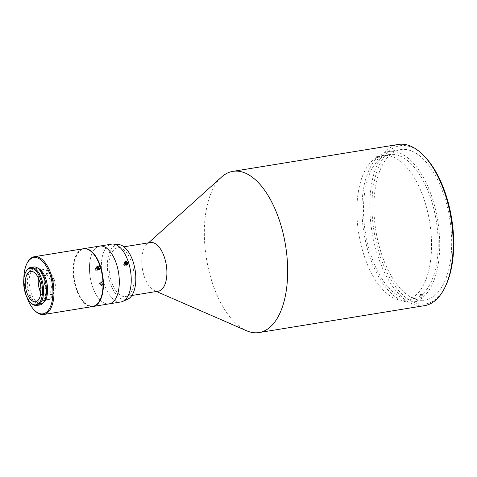 <?xml version="1.0" encoding="UTF-8"?>
<svg xmlns="http://www.w3.org/2000/svg" width="477" height="477" viewBox="0 0 477 477"><rect width="100%" height="100%" fill="white"/><g stroke="black" fill="none" stroke-linecap="round" stroke-linejoin="round"><path stroke-width="0.36" stroke-dasharray="2.38 1.79" d="M96.861 266.703A1.896 1.586 50.3 0 0 96.384 266.953A1.896 1.586 50.3 0 0 96.372 269.427A1.896 1.586 50.3 0 0 98.805 269.875A1.896 1.586 50.3 0 0 99.138 269.457M92.782 306.526A29.276 14.37 80.8 0 1 74.698 283.964A29.276 14.37 80.8 0 1 79.635 250.508A29.276 14.37 80.8 0 1 83.386 248.738M100.164 299.783A28.811 14.143 80.8 0 1 77.817 291.727A28.811 14.143 80.8 0 1 80.166 250.872A28.811 14.143 80.8 0 1 92.526 252.792M25.949 271.616A19.259 9.457 -99.2 0 0 31.059 303.026M33.587 266.983A19.259 9.457 -99.2 0 0 31.118 268.146A19.259 9.457 -99.2 0 0 27.869 290.153A19.259 9.457 -99.2 0 0 39.77 305M26.801 296.903A28.501 13.994 80.8 0 1 23.85 278.771M27.189 263.03A29.276 14.37 -99.2 0 0 34.952 310.771M43.461 302.519A18.025 8.848 80.8 0 1 41.29 303.503A18.025 8.848 80.8 0 1 30.152 289.611A18.025 8.848 80.8 0 1 33.199 269.01A18.025 8.848 80.8 0 1 35.507 267.919A18.025 8.848 80.8 0 1 37.874 268.157M31.476 269.29A18.025 8.848 80.8 0 1 33.784 268.199A18.025 8.848 80.8 0 1 45.41 284.572A18.025 8.848 80.8 0 1 39.567 303.783A18.025 8.848 80.8 0 1 28.435 289.891A18.025 8.848 80.8 0 1 31.476 269.29M424.071 155.943A80.118 39.329 -99.2 0 0 389.697 150.601A80.118 39.329 -99.2 0 0 383.168 264.21A80.118 39.329 -99.2 0 0 445.315 286.605M424.602 305.644A81.656 40.086 80.8 0 1 372.847 236.634A81.656 40.086 80.8 0 1 387.932 149.39A81.656 40.086 80.8 0 1 398.39 144.448M246.573 330.746A81.656 40.086 80.8 0 1 207.352 263.542A81.656 40.086 80.8 0 1 221.578 177.039M390.83 154.226A76.207 37.409 -99.2 0 0 377.969 241.308A76.207 37.409 -99.2 0 0 425.049 300.045A76.207 37.409 -99.2 0 0 435.209 295.096A76.207 37.409 -99.2 0 0 447.557 207.894A76.207 37.409 -99.2 0 0 400.591 149.611A76.207 37.409 -99.2 0 0 390.83 154.226M423.218 297.052A76.207 37.409 -99.2 0 0 435.584 209.85A76.207 37.409 -99.2 0 0 388.612 151.561A76.207 37.409 -99.2 0 0 379.245 155.86L377.259 156.182A76.207 37.409 -99.2 0 0 376.478 156.826L378.464 156.504A76.207 37.409 -99.2 0 0 366.103 243.699A76.207 37.409 -99.2 0 0 413.076 301.995A76.207 37.409 -99.2 0 0 422.443 297.696L420.458 298.018A76.207 37.409 -99.2 0 0 421.233 297.374L423.218 297.052L422.348 294.255A73.184 35.924 -99.2 0 0 434.207 210.506A73.184 35.924 -99.2 0 0 389.101 154.542A73.184 35.924 -99.2 0 0 380.115 158.656L379.245 155.86M425.031 202.284A73.184 35.924 80.8 0 1 414.942 295.978A73.184 35.924 80.8 0 1 405.975 300.087A73.184 35.924 80.8 0 1 358.764 233.647A73.184 35.924 80.8 0 1 382.465 155.621A73.184 35.924 80.8 0 1 425.031 202.284M420.458 298.018L419.581 295.221L421.573 294.899L422.443 297.696M422.348 294.255L420.362 294.577A73.184 35.924 80.8 0 1 419.581 295.221M420.362 294.577L421.233 297.374M378.464 156.504L379.334 159.3L377.349 159.622A73.184 35.924 80.8 0 1 378.13 158.978L380.115 158.656M379.334 159.3A73.184 35.924 -99.2 0 0 367.481 243.049A73.184 35.924 -99.2 0 0 412.587 299.013A73.184 35.924 -99.2 0 0 421.573 294.899M377.259 156.182L378.13 158.978M377.349 159.622L376.478 156.826M133.268 268.682A24.649 12.104 80.8 0 1 125.558 296.515A24.649 12.104 80.8 0 1 109.656 274.126A24.649 12.104 80.8 0 1 117.646 247.849A24.649 12.104 80.8 0 1 133.268 268.682M150.374 242.531A24.649 12.104 -99.2 0 0 146.958 244.242A24.649 12.104 -99.2 0 0 142.665 270.358A24.649 12.104 -99.2 0 0 154.5 290.648A24.649 12.104 -99.2 0 0 158.286 291.191M125.034 263.083L123.883 263.256L125.177 262.177M123.883 263.256L123.626 264.413L124.926 263.334M123.626 264.413L124.527 265.397L125.821 264.324M124.527 265.397L125.678 265.23L125.928 264.067M125.678 265.23L126.971 264.151M99.967 282.45A1.836 1.538 50.3 0 0 99.848 284.483A1.836 1.538 50.3 0 0 101.762 285.484A1.836 1.538 50.3 0 0 102.615 283.088A1.836 1.538 50.3 0 0 99.967 282.45M101.983 285.663C103.837 284 103.426 282.67 100.748 281.686C98.811 283.416 99.222 284.739 101.983 285.663M102.376 283.582L101.458 282.617L100.313 282.813L100.087 283.982L101.005 284.954L102.15 284.751L102.376 283.582L103.67 282.503L103.443 283.672L102.305 283.875L101.005 284.954M103.443 283.672L102.15 284.751M102.305 283.875L101.386 282.909L100.087 283.982M101.386 282.909L101.613 281.74L100.313 282.813M101.613 281.74L102.758 281.537L103.67 282.503M102.758 281.537L101.458 282.617M95.937 247.867A29.264 14.37 -99.2 0 0 91 281.311A29.264 14.37 -99.2 0 0 109.078 303.867A29.264 14.37 -99.2 0 0 118.564 272.677A29.264 14.37 -99.2 0 0 99.681 246.096A29.264 14.37 -99.2 0 0 95.937 247.867A29.264 14.37 80.8 0 1 99.681 246.096A29.264 14.37 80.8 0 1 118.558 272.677A29.264 14.37 80.8 0 1 109.078 303.867A29.264 14.37 80.8 0 1 90.994 281.311A29.264 14.37 80.8 0 1 95.937 247.867A29.276 14.37 -99.2 0 0 90.994 281.311A29.276 14.37 -99.2 0 0 109.078 303.879A29.276 14.37 80.8 0 1 90.994 281.311A29.276 14.37 80.8 0 1 95.931 247.861A29.276 14.37 -99.2 0 1 99.681 246.084M121.003 301.935A29.276 14.37 80.8 0 1 102.919 279.373A29.276 14.37 80.8 0 1 107.856 245.923A29.276 14.37 80.8 0 1 111.606 244.146M118.898 244.612A27.875 13.684 -99.2 0 0 113.562 246.359A27.875 13.684 -99.2 0 0 109.287 279.921A27.875 13.684 -99.2 0 0 127.77 299.186M92.979 306.49A29.276 14.37 80.8 0 1 75.05 283.696A29.276 14.37 80.8 0 1 80.035 250.443A29.276 14.37 80.8 0 1 83.582 248.708M99.079 269.475A1.836 1.538 -129.7 0 1 96.819 269.743A1.836 1.538 -129.7 0 1 95.949 268.086A1.836 1.538 -129.7 0 1 96.831 266.756M98.125 269.416L97.648 269.63L96.587 268.849L96.706 267.549M96.587 268.849L95.287 269.928L96.348 270.709L97.648 269.63M96.348 270.709A1.336 1.115 50.3 0 0 97.38 270.25L97.35 269.01L96.288 268.235L95.257 268.694L95.287 269.928A1.336 1.115 50.3 0 0 96.348 270.709L98.679 269.171M97.38 270.25A1.336 1.115 50.3 0 0 97.35 269.01L97.403 268.968M97.35 269.01A1.336 1.115 50.3 0 0 96.288 268.235L96.753 267.847M96.288 268.235A1.336 1.115 50.3 0 0 95.257 268.694L96.551 267.615M95.257 268.694A1.336 1.115 50.3 0 0 95.287 269.928M50.628 298.691A15.377 7.549 80.8 0 1 48.654 299.622A15.377 7.549 80.8 0 1 44.027 297.666A15.377 7.549 80.8 0 1 39.955 272.588A15.377 7.549 80.8 0 1 43.723 269.267A15.377 7.549 80.8 0 1 53.221 281.12A15.377 7.549 80.8 0 1 50.628 298.691M54.402 280.077A10.786 5.295 -99.2 0 0 48.123 273.202A10.786 5.295 -99.2 0 0 44.635 284.697A10.786 5.295 -99.2 0 0 51.594 294.494A10.786 5.295 -99.2 0 0 54.402 280.077M40.921 288.913A1.157 0.566 80.8 0 1 40.939 289.611M42.024 287.673A1.157 0.566 -99.2 0 0 41.827 288.996A1.157 0.566 -99.2 0 0 42.542 289.885A1.157 0.566 -99.2 0 0 42.691 289.813A1.157 0.566 -99.2 0 0 42.948 289.056A1.157 0.566 -99.2 0 0 42.817 288.263A1.157 0.566 -99.2 0 0 42.173 287.607A1.157 0.566 -99.2 0 0 42.024 287.673M51.731 280.989A1.157 0.566 80.8 0 1 51.582 281.054A1.157 0.566 80.8 0 1 50.836 280.005A1.157 0.566 80.8 0 1 51.212 278.777A1.157 0.566 80.8 0 1 51.927 279.665A1.157 0.566 80.8 0 1 51.731 280.989M53.716 280.667A1.157 0.566 -99.2 0 0 53.973 279.904A1.157 0.566 -99.2 0 0 53.847 279.111A1.157 0.566 -99.2 0 0 53.197 278.455A1.157 0.566 -99.2 0 0 53.054 278.52A1.157 0.566 -99.2 0 0 52.858 279.844A1.157 0.566 -99.2 0 0 53.573 280.732A1.157 0.566 -99.2 0 0 53.716 280.667M38.381 278.067A15.02 7.376 80.8 0 1 39.794 272.91A15.02 7.376 80.8 0 1 41.547 270.572A15.02 7.376 80.8 0 1 52.208 279.242A15.02 7.376 80.8 0 1 50.216 298.411A15.02 7.376 80.8 0 1 43.777 297.409A15.02 7.376 80.8 0 1 40.801 292.967M42.775 274.502A10.786 5.295 80.8 0 1 44.152 273.846A10.786 5.295 80.8 0 1 50.425 280.726A10.786 5.295 80.8 0 1 47.617 295.138A10.786 5.295 80.8 0 1 40.95 286.826A10.786 5.295 80.8 0 1 42.775 274.502M96.384 266.953L97.189 266.285M98.805 269.869L99.61 269.201M39.567 303.783L41.29 303.503M33.784 268.199L35.507 267.919M388.612 151.561L400.591 149.611M425.049 300.045L413.076 301.995M389.101 154.542L382.471 155.615M412.587 299.013L405.963 300.093M125.558 296.515L131.861 295.49M117.646 247.849L123.948 246.824M154.5 290.648L156.444 291.495M146.958 244.242L148.532 242.829M30.629 271.395L43.723 269.267M48.654 299.622L35.566 301.75M40.187 287.929L42.173 287.607M40.557 290.207L42.542 289.885M42.948 289.056L42.817 288.263M51.582 281.054L53.573 280.732M51.212 278.777L53.197 278.455M53.973 279.904L53.847 279.111M48.129 273.202L44.152 273.846M51.588 294.494L47.617 295.138M39.794 272.91L39.955 272.588"/><path stroke-width="0.72" d="M99.138 269.457A1.896 1.586 50.3 0 0 98.882 267.49A1.896 1.586 50.3 0 0 97.046 266.655A1.896 1.586 50.3 0 0 96.861 266.703M97.851 265.993C99.937 266.381 100.522 267.454 99.61 269.201C97.242 269.517 96.437 268.545 97.189 266.285L97.851 265.993M34.362 256.709L83.386 248.738A29.276 14.37 80.8 0 1 92.192 252.458A29.276 14.37 80.8 0 1 99.955 300.2A29.276 14.37 80.8 0 1 92.782 306.526L43.759 314.498A29.276 14.37 -99.2 0 0 53.245 283.296A29.276 14.37 -99.2 0 0 34.362 256.709A29.276 14.37 -99.2 0 0 30.611 258.48A29.276 14.37 -99.2 0 0 27.189 263.03L26.837 263.733A28.501 13.994 80.8 0 1 30.176 259.303A28.501 13.994 80.8 0 1 52.762 287.941A28.501 13.994 80.8 0 1 34.398 310.217A28.501 13.994 80.8 0 1 26.801 296.903M92.192 252.458L92.526 252.792A28.811 14.143 80.8 0 1 100.164 299.783L99.955 300.2M30.504 302.472L31.059 303.026A19.259 9.457 -99.2 0 0 36.854 305.471A19.259 9.457 -99.2 0 0 43.091 284.948A19.259 9.457 -99.2 0 0 30.671 267.454A19.259 9.457 -99.2 0 0 28.203 268.623A19.259 9.457 -99.2 0 0 25.949 271.616L25.597 272.313A18.49 9.075 80.8 0 1 27.761 269.439A18.49 9.075 80.8 0 1 42.411 288.019A18.49 9.075 80.8 0 1 30.504 302.472A18.49 9.075 80.8 0 1 25.597 272.313M36.854 305.471L39.77 305A19.259 9.457 -99.2 0 0 46.007 284.471A19.259 9.457 -99.2 0 0 33.587 266.983L30.671 267.454M28.662 272.325A15.377 7.549 80.8 0 1 30.629 271.395A15.377 7.549 80.8 0 1 40.128 283.249A15.377 7.549 80.8 0 1 37.534 300.82A15.377 7.549 80.8 0 1 35.566 301.75A15.377 7.549 80.8 0 1 26.068 289.897A15.377 7.549 80.8 0 1 28.662 272.325M23.85 278.771A28.501 13.994 80.8 0 1 26.837 263.733M34.398 310.217L34.952 310.771A29.276 14.37 -99.2 0 0 43.759 314.498M37.874 268.157A18.025 8.848 80.8 0 1 47.134 284.292A18.025 8.848 80.8 0 1 43.461 302.519M444.618 288.007L445.315 286.605A80.118 39.329 -99.2 0 0 424.071 155.943L422.962 154.834A81.656 40.086 80.8 0 1 444.618 288.007A81.656 40.086 80.8 0 1 424.602 305.644L259.106 332.552A81.656 40.086 80.8 0 1 246.573 330.746L156.444 291.495M148.532 242.829L221.578 177.039A81.656 40.086 80.8 0 1 232.895 171.356L398.39 144.448A81.656 40.086 80.8 0 1 422.962 154.834M232.895 171.356A81.656 40.086 80.8 0 1 285.568 245.524A81.656 40.086 80.8 0 1 259.106 332.552M131.861 295.49L158.286 291.191A24.649 12.104 -99.2 0 0 165.996 263.364A24.649 12.104 -99.2 0 0 150.374 242.531L123.948 246.824M125.725 264.759A1.836 1.538 -129.7 0 1 124.414 262.964A1.836 1.538 -129.7 0 1 125.546 261.462A1.836 1.538 -129.7 0 1 127.741 263.37A1.836 1.538 -129.7 0 1 125.725 264.759M125.326 261.283C127.961 262.052 128.45 263.364 126.793 265.206C123.954 264.443 123.465 263.137 125.326 261.283M127.228 262.994L126.971 264.151L125.821 264.324L124.926 263.334L125.177 262.177L126.327 262.004L127.228 262.994L125.928 264.067L124.98 263.095M125.034 263.083L126.327 262.004M95.931 247.861A29.276 14.37 80.8 0 1 99.681 246.084L111.606 244.146A29.276 14.37 80.8 0 1 113.46 244.093A29.276 14.37 80.8 0 1 130.489 270.739A29.276 14.37 80.8 0 1 122.78 301.404A29.276 14.37 80.8 0 1 121.003 301.935L109.078 303.879A29.276 14.37 -99.2 0 0 118.564 272.677A29.276 14.37 -99.2 0 0 99.681 246.084A29.276 14.37 80.8 0 1 118.564 272.677A29.276 14.37 80.8 0 1 109.078 303.879L93.176 306.461A29.276 14.37 80.8 0 1 92.979 306.49M122.78 301.404L127.77 299.186A27.875 13.684 -99.2 0 0 135.11 269.988A27.875 13.684 -99.2 0 0 118.898 244.612L113.46 244.093M83.582 248.708A29.276 14.37 80.8 0 1 83.785 248.672A29.276 14.37 80.8 0 1 102.662 275.259A29.276 14.37 80.8 0 1 93.176 306.461M96.831 266.756A1.836 1.538 -129.7 0 1 97.087 266.691A1.836 1.538 -129.7 0 1 98.9 267.537A1.836 1.538 -129.7 0 1 99.079 269.475M96.706 267.549L97.582 267.156L98.65 267.937L98.679 269.171L98.125 269.416M97.403 268.968L98.65 267.937M96.753 267.847L97.582 267.156M40.939 289.611A1.157 0.566 80.8 0 1 40.557 290.207A1.157 0.566 80.8 0 1 39.841 289.318A1.157 0.566 80.8 0 1 40.038 288.001A1.157 0.566 80.8 0 1 40.187 287.929A1.157 0.566 80.8 0 1 40.921 288.913M40.801 292.967A15.02 7.376 80.8 0 1 38.381 278.067M99.681 246.084L83.785 248.672"/></g></svg>
